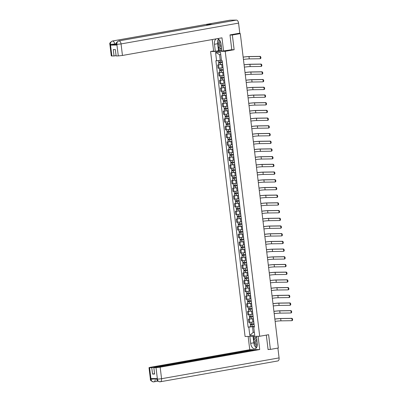 <?xml version="1.0" encoding="UTF-8"?>
<svg xmlns="http://www.w3.org/2000/svg" width="402" height="402" viewBox="0 0 402 402"><rect width="100%" height="100%" fill="white"/><g stroke="black" fill="none" stroke-linecap="round" stroke-linejoin="round"><path stroke-width="0.6" d="M213.608 50.979L210.593 51.516L245.079 336.474L259.702 336.268L225.22 51.305L234.135 49.727L232.356 35.009L240.311 33.602L278.355 347.996L270.4 349.403L268.616 334.69L259.702 336.268M268.059 349.438L270.4 349.403M240.311 33.602L237.718 33.637L239.079 33.286M232.356 35.009L230.014 35.044M222.638 64.451L217.663 64.963L218.06 68.224L222.969 67.722M218.819 64.762L217.663 64.963M222.623 64.838L223.08 68.129M223.567 72.154L218.598 72.672L218.989 75.928L223.904 75.425M219.748 72.466L218.598 72.672M223.552 72.546L224.014 75.837M224.502 79.857L219.527 80.375L219.924 83.636L224.834 83.129M220.683 80.169L219.527 80.375M224.487 80.249L224.944 83.541M225.432 87.561L220.462 88.078L220.854 91.339L225.768 90.832M221.613 87.872L220.462 88.078M225.416 87.953L225.879 91.244M226.366 95.269L221.391 95.782L221.788 99.043L226.698 98.535M222.547 95.581L221.391 95.782M226.351 95.656L226.808 98.947M227.296 102.972L222.326 103.485L222.718 106.746L227.632 106.244M223.482 103.284L222.326 103.485M227.281 103.359L227.743 106.651M228.23 110.676L223.256 111.193L223.653 114.449L228.562 113.947M224.411 110.987L223.256 111.193M228.215 111.063L228.673 114.359M229.16 118.379L224.19 118.897L224.582 122.153L229.497 121.65M225.346 118.69L224.19 118.897M229.145 118.771L229.607 122.062M230.095 126.082L225.12 126.6L225.517 129.861L230.426 129.354M226.276 126.394L225.12 126.6M230.08 126.474L230.537 129.766M231.024 133.786L226.055 134.303L226.447 137.564L231.361 137.057M227.21 134.097L226.055 134.303M231.009 134.178L231.472 137.469M231.959 141.494L226.984 142.006L227.381 145.268L232.291 144.76M228.14 141.805L226.984 142.006M231.944 141.881L232.406 145.172M232.889 149.197L227.919 149.715L228.311 152.971L233.225 152.469M229.075 149.509L227.919 149.715M232.879 149.584L233.336 152.881M233.823 156.901L228.849 157.418L229.246 160.674L234.155 160.172M230.004 157.212L228.849 157.418M233.808 157.293L234.271 160.584M234.753 164.604L229.783 165.121L230.18 168.383L235.09 167.875M230.939 164.915L229.783 165.121M234.743 164.996L235.2 168.287M235.688 172.307L230.718 172.825L231.11 176.086L236.019 175.579M231.869 172.619L230.718 172.825M235.672 172.699L236.135 175.991M236.622 180.016L231.647 180.528L232.044 183.789L236.954 183.282M232.803 180.327L231.647 180.528M236.607 180.403L237.064 183.694M237.552 187.719L232.582 188.231L232.974 191.493L237.889 190.99M233.733 188.03L232.582 188.231M237.537 188.106L237.999 191.397M238.486 195.422L233.512 195.94L233.909 199.196L238.818 198.694M234.667 195.734L233.512 195.94M238.471 195.814L238.929 199.106M239.416 203.126L234.446 203.643L234.838 206.904L239.753 206.397M235.602 203.437L234.446 203.643M239.401 203.518L239.863 206.809M240.351 210.829L235.376 211.346L235.773 214.608L240.682 214.1M236.532 211.14L235.376 211.346M240.336 211.221L240.793 214.512M241.28 218.537L236.311 219.05L236.703 222.311L241.617 221.803M237.466 218.849L236.311 219.05M241.265 218.924L241.728 222.216M242.215 226.241L237.24 226.753L237.637 230.014L242.547 229.512M238.396 226.552L237.24 226.753M242.2 226.627L242.657 229.919M243.145 233.944L238.175 234.461L238.567 237.718L243.481 237.215M239.331 234.255L238.175 234.461M243.13 234.331L243.592 237.627M244.079 241.647L239.105 242.165L239.502 245.421L244.411 244.918M240.26 241.959L239.105 242.165M244.064 242.039L244.527 245.331M245.009 249.351L240.039 249.868L240.431 253.129L245.346 252.622M241.195 249.662L240.039 249.868M244.994 249.742L245.456 253.034M245.944 257.054L240.969 257.571L241.366 260.833L246.275 260.325M242.125 257.365L240.969 257.571M245.929 257.446L246.391 260.737M246.873 264.762L241.903 265.275L242.295 268.536L247.21 268.028M243.059 265.074L241.903 265.275M246.863 265.149L247.32 268.441M247.808 272.466L242.838 272.983L243.23 276.239L248.14 275.737M243.989 272.777L242.838 272.983M247.793 272.852L248.255 276.149M248.743 280.169L243.768 280.686L244.165 283.943L249.074 283.44M244.924 280.48L243.768 280.686M248.727 280.561L249.185 283.852M249.672 287.872L244.702 288.39L245.094 291.651L250.009 291.143M245.853 288.184L244.702 288.39M249.657 288.264L250.119 291.556M250.607 295.576L245.632 296.093L246.029 299.354L250.938 298.847M246.788 295.887L245.632 296.093M250.592 295.967L251.049 299.259M251.536 303.284L246.567 303.796L246.959 307.058L251.873 306.55M247.717 303.595L246.567 303.796M251.521 303.671L251.984 306.962M252.471 310.987L247.496 311.5L247.893 314.761L252.803 314.258M248.652 311.299L247.496 311.5M252.456 311.374L252.913 314.666M253.401 318.691L248.431 319.208L248.823 322.464L253.737 321.962M249.587 319.002L248.431 319.208M253.386 319.082L253.848 322.374M220.758 54.637L219.557 54.652L220.241 60.335L221.422 60.124M220.241 60.335L216.572 60.732L215.567 52.436L220.482 52.366L221.487 60.662L222.175 60.652L254.411 327.042L253.722 327.052L254.727 335.348L249.813 335.419L248.808 327.122L252.481 326.726L253.165 332.404L254.371 332.384M216.572 60.732L215.884 60.742L248.124 327.133L248.808 327.122M210.593 51.516L225.22 51.305M231.487 49.768L234.135 49.727M254.345 332.193L253.165 332.404L249.813 335.419M254.335 326.394L252.481 326.726M253.722 327.052L254.371 326.685M250.516 326.705L248.124 327.133M215.567 52.436L219.557 54.652M243.15 57.094A6.638 0.508 173.1 0 1 249.496 56.536L260.089 56.386A1.146 0.668 80 0 1 260.888 57.456A1.146 0.668 80 0 1 260.426 58.652A1.146 0.668 80 0 1 260.36 58.657L259.968 58.727M243.431 59.416A5.985 0.457 -6.9 0 1 249.255 58.898L259.843 58.747A1.146 0.668 -100 0 0 259.903 58.742A1.146 0.668 -100 0 0 260.37 57.551A1.146 0.668 -100 0 0 259.566 56.476L248.979 56.627A5.985 0.457 -6.9 0 0 243.16 57.144M222.306 61.742L218.507 62.174L218.306 60.541M222.401 62.526L219.251 62.933L219.407 62.154M222.406 62.581L218.608 63.013L219.115 62.873L219.03 62.184M222.623 64.36L218.824 64.787L218.608 63.013M219.502 62.943L219.115 62.873M212.12 24.401A3.07 1.784 80 0 1 212.271 24.361A3.07 1.784 80 0 1 212.422 24.346L236.406 20.1A3.07 1.784 80 0 1 238.572 23.11L239.788 33.16L229.994 34.899L231.788 49.712L221.914 51.19L221.065 44.175A5.613 3.261 -100 0 0 217.241 38.667M216.361 38.823A5.613 3.261 -100 0 0 214.482 44.27L215.331 51.28L213.648 51.305L212.226 39.557M223.592 51.165L221.979 37.828L122.449 55.461L118.294 55.908L116.113 55.938L115.344 49.567L113.269 49.597L114.037 55.968L111.284 55.933L109.887 44.401L110.465 44.466L111.856 55.999M219.844 47.918L220.155 50.501L215.331 51.28M220.155 50.501L221.824 50.481M229.728 20.251A3.07 1.784 80 0 1 229.889 20.206A3.07 1.784 80 0 1 230.06 20.19L206.075 24.437A3.07 1.784 80 0 1 207.382 25.231M236.406 20.1L230.06 20.19M212.271 24.361L118.731 40.929A3.07 1.784 80 0 1 118.886 40.914L212.422 24.346L206.075 24.437L112.535 41.004C111.093 41.436 110.414 42.567 110.495 44.396L110.465 44.466M116.263 44.421L110.615 45.135L116.907 45.044L116.334 44.979L116.253 44.31L116.826 44.376L116.907 45.044M114.037 55.968L116.072 55.607M218.497 39.13A5.613 3.261 -100 0 0 217.783 40.758M217.588 42.059A5.613 3.261 -100 0 0 217.638 43.707L214.482 44.27M218.487 50.722L217.638 43.707M218.477 46.743L218.954 50.717M238.572 23.11L121.052 43.929A3.07 1.784 80 0 0 118.886 40.914C117.444 41.351 116.766 42.481 116.856 44.3L116.826 44.376M254.18 344.439A5.613 3.261 -100 0 1 253.833 342.79L250.672 343.353A5.613 3.261 -100 0 0 254.943 348.83A5.613 3.261 -100 0 0 257.255 343.258L256.416 336.313M250.672 343.353L249.833 336.409M248.15 336.429L249.758 349.695L253.692 349.639L151.76 367.694L149.579 367.724L151.016 379.327L150.971 378.589L157.257 378.503L157.413 379.166L156.016 367.634L160.172 367.187L161.564 378.719L279.088 357.901L277.898 348.077M253.732 349.971L253.692 349.639M154.569 373.704L152.529 374.066L154.609 374.036L153.835 367.664L255.767 349.609L259.702 349.554L160.172 367.187M258.099 336.288L259.702 349.554M249.758 349.695L150.222 367.327L149.006 367.659L149.579 367.724M279.088 357.901A3.07 1.784 80 0 1 277.822 360.951L160.303 381.764A3.07 1.784 80 0 1 160.132 381.779L159.79 381.81C157.468 381.016 156.463 380.111 156.765 379.101L157.338 379.166M153.835 367.664L156.016 367.634M152.529 374.066L151.76 367.694M268.988 349.423L268.079 349.584L266.325 335.092M254.793 345.936A5.613 3.261 -100 0 0 256.396 347.841M253.833 342.79L253.054 336.358M253.521 336.353L253.948 339.871M254.742 336.338L255.029 338.665M155.167 378.528L155.202 378.81L151.052 379.257M156.7 378.543L155.202 378.81A3.07 1.784 80 0 1 153.941 381.855A3.07 1.784 80 0 1 153.785 381.87L153.469 381.9C151.082 381.071 150.057 380.171 150.403 379.192L150.976 379.257M153.785 381.87C152.313 381.95 151.393 381.106 151.016 379.337M160.132 381.779C158.664 381.865 157.745 381.016 157.378 379.242M219.834 40.572A3.241 1.884 -100 0 0 218.668 44.024A3.241 1.884 -100 0 0 220.919 46.944A3.241 1.884 -100 0 0 221.386 46.833M220.356 41.562A2.221 1.291 -100 0 0 219.758 43.999A2.221 1.291 -100 0 0 221.266 45.848M221.597 48.592L221.175 49.064L218.12 46.436L217.472 41.104L218.929 39.471M221.643 48.984L221.175 49.064M256.828 339.705A3.241 1.884 -100 0 0 256.335 339.605A3.241 1.884 -100 0 0 254.823 342.846A3.241 1.884 -100 0 0 257.114 346.027A3.241 1.884 -100 0 0 257.154 346.027M256.928 340.534A2.221 1.291 -100 0 0 256.808 340.544A2.221 1.291 -100 0 0 255.893 342.725A2.221 1.291 -100 0 0 257.305 344.916M256.612 347.499L254.31 345.519L253.667 340.187L256.079 337.484L256.612 337.946M256.546 337.404L256.079 337.484M244.084 64.802A6.638 0.508 173.1 0 1 250.431 64.24L261.019 64.089A1.146 0.668 80 0 1 261.823 65.164A1.146 0.668 80 0 1 261.355 66.355A1.146 0.668 80 0 1 261.295 66.36L260.898 66.43M244.366 67.124A5.985 0.457 -6.9 0 1 250.185 66.601L260.772 66.456A1.146 0.668 -100 0 0 260.838 66.446A1.146 0.668 -100 0 0 261.305 65.255A1.146 0.668 -100 0 0 260.501 64.179L249.908 64.33A5.985 0.457 -6.9 0 0 244.089 64.848M223.241 69.445L219.437 69.878L219.236 68.204M223.336 70.234L220.18 70.636L220.341 69.858M223.341 70.285L219.537 70.717L220.045 70.576L219.964 69.893M223.557 72.064L219.753 72.496L219.537 70.717M220.437 70.646L220.045 70.576M245.014 72.506A6.638 0.508 173.1 0 1 251.361 71.943L261.953 71.792A1.146 0.668 80 0 1 262.757 72.868A1.146 0.668 80 0 1 262.29 74.058A1.146 0.668 80 0 1 262.225 74.063L261.833 74.134M245.295 74.827A5.985 0.457 -6.9 0 1 251.119 74.31L261.707 74.159A1.146 0.668 -100 0 0 261.772 74.154A1.146 0.668 -100 0 0 262.235 72.958A1.146 0.668 -100 0 0 261.431 71.888L250.843 72.038A5.985 0.457 -6.9 0 0 245.024 72.556M224.17 77.149L220.371 77.581L220.165 75.908M224.266 77.938L221.115 78.345L221.271 77.566M224.276 77.988L220.472 78.42L220.979 78.279L220.894 77.596M224.487 79.767L220.688 80.199L220.472 78.42M221.366 78.35L220.979 78.279M245.949 80.209A6.638 0.508 173.1 0 1 252.295 79.646L262.883 79.501A1.146 0.668 80 0 1 263.687 80.571A1.146 0.668 80 0 1 263.22 81.762A1.146 0.668 80 0 1 263.159 81.772L262.762 81.842M246.23 82.531A5.985 0.457 -6.9 0 1 252.049 82.013L262.642 81.862A1.146 0.668 -100 0 0 262.702 81.857A1.146 0.668 -100 0 0 263.169 80.661A1.146 0.668 -100 0 0 262.365 79.591L251.773 79.742A5.985 0.457 -6.9 0 0 245.954 80.259M225.105 84.852L221.301 85.284L221.1 83.611M225.2 85.641L222.045 86.048L222.205 85.269M225.205 85.691L221.401 86.123L221.909 85.983L221.829 85.299M225.421 87.47L221.618 87.902L221.401 86.123M222.301 86.053L221.909 85.983M246.878 87.912A6.638 0.508 173.1 0 1 253.225 87.355L263.818 87.204A1.146 0.668 80 0 1 264.622 88.274A1.146 0.668 80 0 1 264.154 89.47A1.146 0.668 80 0 1 264.094 89.475L263.697 89.545M247.16 90.234A5.985 0.457 -6.9 0 1 252.984 89.716L263.571 89.566A1.146 0.668 -100 0 0 263.637 89.561A1.146 0.668 -100 0 0 264.099 88.37A1.146 0.668 -100 0 0 263.295 87.294L252.707 87.445A5.985 0.457 -6.9 0 0 246.888 87.963M226.035 92.555L222.236 92.988L222.03 91.314M226.13 93.344L222.979 93.751L223.135 92.973M226.14 93.4L222.336 93.827L222.844 93.691L222.758 93.003M226.351 95.173L222.552 95.606L222.336 93.827M223.231 93.756L222.844 93.691M247.813 95.616A6.638 0.508 173.1 0 1 254.159 95.058L264.747 94.907A1.146 0.668 80 0 1 265.551 95.977A1.146 0.668 80 0 1 265.089 97.173A1.146 0.668 80 0 1 265.024 97.178L264.627 97.249M248.094 97.937A5.985 0.457 -6.9 0 1 253.913 97.42L264.506 97.269A1.146 0.668 -100 0 0 264.566 97.264A1.146 0.668 -100 0 0 265.034 96.073A1.146 0.668 -100 0 0 264.23 94.998L253.642 95.148A5.985 0.457 -6.9 0 0 247.818 95.666M226.969 100.264L223.165 100.696L222.964 99.023M227.065 101.048L223.914 101.455L224.07 100.676M227.07 101.103L223.266 101.535L223.773 101.394L223.693 100.706M227.286 102.882L223.482 103.309L223.266 101.535M224.165 101.46L223.773 101.394M248.748 103.319A6.638 0.508 173.1 0 1 255.094 102.761L265.682 102.61A1.146 0.668 80 0 1 266.486 103.686A1.146 0.668 80 0 1 266.018 104.877A1.146 0.668 80 0 1 265.958 104.882L265.561 104.952M249.024 105.646A5.985 0.457 -6.9 0 1 254.848 105.123L265.436 104.977A1.146 0.668 -100 0 0 265.501 104.967A1.146 0.668 -100 0 0 265.963 103.776A1.146 0.668 -100 0 0 265.159 102.701L254.572 102.852A5.985 0.457 -6.9 0 0 248.753 103.369M227.899 107.967L224.1 108.399L223.894 106.726M227.994 108.751L224.844 109.158L224.999 108.379M228.004 108.806L224.2 109.238L224.708 109.098L224.623 108.414M228.22 110.585L224.416 111.017L224.2 109.238M225.095 109.168L224.708 109.098M249.677 111.027A6.638 0.508 173.1 0 1 256.024 110.465L266.611 110.314A1.146 0.668 80 0 1 267.415 111.389A1.146 0.668 80 0 1 266.953 112.58A1.146 0.668 80 0 1 266.888 112.585L266.491 112.655M249.959 113.349A5.985 0.457 -6.9 0 1 255.778 112.831L266.37 112.681A1.146 0.668 -100 0 0 266.431 112.676A1.146 0.668 -100 0 0 266.898 111.48A1.146 0.668 -100 0 0 266.094 110.409L255.506 110.555A5.985 0.457 -6.9 0 0 249.682 111.078M228.833 115.67L225.03 116.103L224.829 114.429M228.929 116.459L225.778 116.861L225.934 116.088M228.934 116.51L225.13 116.942L225.638 116.801L225.557 116.118M229.15 118.288L225.346 118.721L225.13 116.942M226.03 116.871L225.638 116.801M250.612 118.731A6.638 0.508 173.1 0 1 256.958 118.168L267.546 118.017A1.146 0.668 80 0 1 268.35 119.092A1.146 0.668 80 0 1 267.883 120.283A1.146 0.668 80 0 1 267.822 120.293L267.425 120.364M250.893 121.052A5.985 0.457 -6.9 0 1 256.712 120.535L267.3 120.384A1.146 0.668 -100 0 0 267.365 120.379A1.146 0.668 -100 0 0 267.827 119.183A1.146 0.668 -100 0 0 267.028 118.113L256.436 118.263A5.985 0.457 -6.9 0 0 250.617 118.781M229.768 123.374L225.964 123.806L225.758 122.133M229.864 124.163L226.708 124.57L226.864 123.791M229.869 124.213L226.065 124.645L226.572 124.504L226.487 123.821M230.085 125.992L226.281 126.424L226.065 124.645M226.959 124.575L226.572 124.504M251.541 126.434A6.638 0.508 173.1 0 1 257.888 125.876L268.476 125.725A1.146 0.668 80 0 1 269.28 126.796A1.146 0.668 80 0 1 268.817 127.992A1.146 0.668 80 0 1 268.752 127.997L268.355 128.067M251.823 128.756A5.985 0.457 -6.9 0 1 257.642 128.238L268.234 128.087A1.146 0.668 -100 0 0 268.295 128.082A1.146 0.668 -100 0 0 268.762 126.886A1.146 0.668 -100 0 0 267.958 125.816L257.37 125.967A5.985 0.457 -6.9 0 0 251.546 126.484M230.698 131.077L226.894 131.509L226.693 129.836M230.793 131.866L227.643 132.273L227.798 131.494M230.798 131.916L226.999 132.348L227.502 132.213L227.421 131.524M231.014 133.695L227.21 134.127L226.999 132.348M227.894 132.278L227.502 132.213M252.476 134.137A6.638 0.508 173.1 0 1 258.823 133.58L269.41 133.429A1.146 0.668 80 0 1 270.214 134.499A1.146 0.668 80 0 1 269.747 135.695A1.146 0.668 80 0 1 269.687 135.7L269.29 135.77M252.757 136.459A5.985 0.457 -6.9 0 1 258.576 135.941L269.164 135.791A1.146 0.668 -100 0 0 269.229 135.786A1.146 0.668 -100 0 0 269.692 134.595A1.146 0.668 -100 0 0 268.893 133.519L258.3 133.67A5.985 0.457 -6.9 0 0 252.481 134.188M231.632 138.785L227.828 139.213L227.627 137.539M231.728 139.569L228.572 139.976L228.733 139.198M231.733 139.625L227.929 140.057L228.436 139.916L228.351 139.228M231.949 141.398L228.145 141.831L227.929 140.057M228.823 139.981L228.436 139.916M253.406 141.841A6.638 0.508 173.1 0 1 259.752 141.283L270.345 141.132A1.146 0.668 80 0 1 271.144 142.207A1.146 0.668 80 0 1 270.682 143.398A1.146 0.668 80 0 1 270.616 143.403L270.219 143.474M253.687 144.162A5.985 0.457 -6.9 0 1 259.506 143.645L270.099 143.494A1.146 0.668 -100 0 0 270.159 143.489A1.146 0.668 -100 0 0 270.626 142.298A1.146 0.668 -100 0 0 269.822 141.223L259.235 141.373A5.985 0.457 -6.9 0 0 253.411 141.891M232.562 146.489L228.758 146.921L228.557 145.248M232.657 147.273L229.507 147.68L229.663 146.901M232.663 147.328L228.864 147.76L229.371 147.619L229.286 146.936M232.879 149.107L229.075 149.539L228.864 147.76M229.758 147.69L229.371 147.619M254.34 149.549A6.638 0.508 173.1 0 1 260.687 148.986L271.275 148.835A1.146 0.668 80 0 1 272.079 149.911A1.146 0.668 80 0 1 271.611 151.102A1.146 0.668 80 0 1 271.551 151.107L271.154 151.177M254.622 151.871A5.985 0.457 -6.9 0 1 260.441 151.353L271.028 151.202A1.146 0.668 -100 0 0 271.094 151.192A1.146 0.668 -100 0 0 271.556 150.001A1.146 0.668 -100 0 0 270.757 148.931L260.164 149.077A5.985 0.457 -6.9 0 0 254.345 149.599M233.497 154.192L229.693 154.624L229.492 152.951M233.592 154.981L230.436 155.383L230.597 154.604M233.597 155.031L229.793 155.463L230.301 155.323L230.22 154.639M233.813 156.81L230.009 157.242L229.793 155.463M230.693 155.393L230.301 155.323M255.27 157.252A6.638 0.508 173.1 0 1 261.617 156.69L272.209 156.539A1.146 0.668 80 0 1 273.008 157.614A1.146 0.668 80 0 1 272.546 158.805A1.146 0.668 80 0 1 272.481 158.81L272.089 158.88M255.551 159.574A5.985 0.457 -6.9 0 1 261.375 159.056L271.963 158.906A1.146 0.668 -100 0 0 272.023 158.901A1.146 0.668 -100 0 0 272.491 157.705A1.146 0.668 -100 0 0 271.687 156.634L261.099 156.785A5.985 0.457 -6.9 0 0 255.275 157.303M234.426 161.895L230.622 162.328L230.421 160.654M234.522 162.684L231.371 163.091L231.527 162.313M234.527 162.735L230.728 163.167L231.235 163.026L231.15 162.343M234.743 164.513L230.944 164.946L230.728 163.167M231.622 163.096L231.235 163.026M256.205 164.956A6.638 0.508 173.1 0 1 262.551 164.393L273.139 164.247A1.146 0.668 80 0 1 273.943 165.317A1.146 0.668 80 0 1 273.476 166.513A1.146 0.668 80 0 1 273.415 166.518L273.018 166.589M256.486 167.277A5.985 0.457 -6.9 0 1 262.305 166.76L272.893 166.609A1.146 0.668 -100 0 0 272.958 166.604A1.146 0.668 -100 0 0 273.425 165.408A1.146 0.668 -100 0 0 272.621 164.338L262.029 164.488A5.985 0.457 -6.9 0 0 256.21 165.006M235.361 169.599L231.557 170.031L231.356 168.358M235.456 170.388L232.301 170.795L232.462 170.016M235.461 170.438L231.658 170.87L232.165 170.734L232.085 170.046M235.678 172.217L231.874 172.649L231.658 170.87M232.557 170.8L232.165 170.734M257.134 172.659A6.638 0.508 173.1 0 1 263.481 172.101L274.074 171.95A1.146 0.668 80 0 1 274.878 173.021A1.146 0.668 80 0 1 274.41 174.217A1.146 0.668 80 0 1 274.345 174.222L273.953 174.292M257.416 174.981A5.985 0.457 -6.9 0 1 263.24 174.463L273.827 174.312A1.146 0.668 -100 0 0 273.888 174.307A1.146 0.668 -100 0 0 274.355 173.116A1.146 0.668 -100 0 0 273.551 172.041L262.963 172.192A5.985 0.457 -6.9 0 0 257.144 172.709M236.291 177.307L232.492 177.734L232.286 176.061M236.386 178.091L233.235 178.498L233.391 177.719M236.396 178.146L232.592 178.573L233.1 178.438L233.014 177.749M236.607 179.92L232.808 180.352L232.592 178.573M233.487 178.503L233.1 178.438M258.069 180.362A6.638 0.508 173.1 0 1 264.416 179.805L275.003 179.654A1.146 0.668 80 0 1 275.807 180.724A1.146 0.668 80 0 1 275.34 181.92A1.146 0.668 80 0 1 275.28 181.925L274.883 181.995M258.35 182.684A5.985 0.457 -6.9 0 1 264.169 182.166L274.762 182.016A1.146 0.668 -100 0 0 274.822 182.011A1.146 0.668 -100 0 0 275.29 180.82A1.146 0.668 -100 0 0 274.486 179.744L263.893 179.895A5.985 0.457 -6.9 0 0 258.074 180.413M237.225 185.01L233.421 185.443L233.22 183.769M237.321 185.794L234.165 186.201L234.326 185.422M237.326 185.85L233.522 186.282L234.029 186.141L233.949 185.453M237.542 187.628L233.738 188.056L233.522 186.282M234.421 186.211L234.029 186.141M258.999 188.071A6.638 0.508 173.1 0 1 265.345 187.508L275.938 187.357A1.146 0.668 80 0 1 276.742 188.432A1.146 0.668 80 0 1 276.274 189.623A1.146 0.668 80 0 1 276.209 189.628L275.817 189.699M259.28 190.392A5.985 0.457 -6.9 0 1 265.104 189.87L275.692 189.724A1.146 0.668 -100 0 0 275.757 189.714A1.146 0.668 -100 0 0 276.219 188.523A1.146 0.668 -100 0 0 275.415 187.448L264.828 187.598A5.985 0.457 -6.9 0 0 259.009 188.116M238.155 192.714L234.356 193.146L234.15 191.473M238.25 193.503L235.1 193.905L235.255 193.126M238.26 193.553L234.456 193.985L234.964 193.844L234.879 193.161M238.471 195.332L234.673 195.764L234.456 193.985M235.351 193.915L234.964 193.844M259.933 195.774A6.638 0.508 173.1 0 1 266.28 195.211L276.867 195.06A1.146 0.668 80 0 1 277.671 196.136A1.146 0.668 80 0 1 277.204 197.327A1.146 0.668 80 0 1 277.144 197.332L276.747 197.402M260.215 198.096A5.985 0.457 -6.9 0 1 266.034 197.578L276.626 197.427A1.146 0.668 -100 0 0 276.687 197.422A1.146 0.668 -100 0 0 277.154 196.226A1.146 0.668 -100 0 0 276.35 195.156L265.762 195.307A5.985 0.457 -6.9 0 0 259.938 195.824M239.089 200.417L235.286 200.849L235.085 199.176M239.185 201.206L236.034 201.613L236.19 200.834M239.19 201.256L235.386 201.688L235.894 201.548L235.813 200.864M239.406 203.035L235.602 203.467L235.386 201.688M236.286 201.618L235.894 201.548M260.863 203.477A6.638 0.508 173.1 0 1 267.209 202.915L277.802 202.769A1.146 0.668 80 0 1 278.606 203.839A1.146 0.668 80 0 1 278.139 205.03A1.146 0.668 80 0 1 278.078 205.04L277.681 205.11M261.144 205.799A5.985 0.457 -6.9 0 1 266.968 205.281L277.556 205.131A1.146 0.668 -100 0 0 277.621 205.126A1.146 0.668 -100 0 0 278.083 203.93A1.146 0.668 -100 0 0 277.279 202.859L266.692 203.01A5.985 0.457 -6.9 0 0 260.873 203.528M240.019 208.12L236.22 208.553L236.014 206.879M240.115 208.909L236.964 209.316L237.12 208.537M240.125 208.96L236.321 209.392L236.828 209.251L236.743 208.568M240.336 210.738L236.537 211.171L236.321 209.392M237.215 209.321L236.828 209.251M261.797 211.181A6.638 0.508 173.1 0 1 268.144 210.623L278.732 210.472A1.146 0.668 80 0 1 279.536 211.542A1.146 0.668 80 0 1 279.073 212.738A1.146 0.668 80 0 1 279.008 212.743L278.611 212.814M262.079 213.502A5.985 0.457 -6.9 0 1 267.898 212.985L278.491 212.834A1.146 0.668 -100 0 0 278.551 212.829A1.146 0.668 -100 0 0 279.018 211.638A1.146 0.668 -100 0 0 278.214 210.563L267.626 210.713A5.985 0.457 -6.9 0 0 261.802 211.231M240.954 215.824L237.15 216.256L236.949 214.583M241.049 216.613L237.899 217.02L238.054 216.241M241.054 216.668L237.25 217.095L237.758 216.959L237.677 216.271M241.27 218.442L237.466 218.874L237.25 217.095M238.15 217.025L237.758 216.959M262.732 218.884A6.638 0.508 173.1 0 1 269.079 218.326L279.666 218.175A1.146 0.668 80 0 1 280.47 219.246A1.146 0.668 80 0 1 280.003 220.442A1.146 0.668 80 0 1 279.943 220.447L279.546 220.517M263.008 221.206A5.985 0.457 -6.9 0 1 268.832 220.688L279.42 220.537A1.146 0.668 -100 0 0 279.485 220.532A1.146 0.668 -100 0 0 279.948 219.341A1.146 0.668 -100 0 0 279.149 218.266L268.556 218.417A5.985 0.457 -6.9 0 0 262.737 218.934M241.888 223.532L238.084 223.964L237.878 222.291M241.979 224.316L238.828 224.723L238.984 223.944M241.989 224.371L238.185 224.803L238.693 224.663L238.607 223.974M242.205 226.15L238.401 226.577L238.185 224.803M239.079 224.728L238.693 224.663M263.662 226.587A6.638 0.508 173.1 0 1 270.008 226.03L280.596 225.879A1.146 0.668 80 0 1 281.4 226.954A1.146 0.668 80 0 1 280.938 228.145A1.146 0.668 80 0 1 280.872 228.15L280.475 228.22M263.943 228.914A5.985 0.457 -6.9 0 1 269.762 228.391L280.355 228.246A1.146 0.668 -100 0 0 280.415 228.235A1.146 0.668 -100 0 0 280.882 227.045A1.146 0.668 -100 0 0 280.078 225.969L269.491 226.12A5.985 0.457 -6.9 0 0 263.667 226.638M242.818 231.235L239.014 231.668L238.813 229.994M242.914 232.019L239.763 232.426L239.919 231.647M242.919 232.075L239.12 232.507L239.622 232.366L239.542 231.683M243.135 233.853L239.331 234.286L239.12 232.507M240.014 232.436L239.622 232.366M264.596 234.296A6.638 0.508 173.1 0 1 270.943 233.733L281.531 233.582A1.146 0.668 80 0 1 282.335 234.657A1.146 0.668 80 0 1 281.867 235.848A1.146 0.668 80 0 1 281.807 235.853L281.41 235.924M264.878 236.617A5.985 0.457 -6.9 0 1 270.697 236.1L281.284 235.949A1.146 0.668 -100 0 0 281.35 235.944A1.146 0.668 -100 0 0 281.812 234.748A1.146 0.668 -100 0 0 281.013 233.678L270.42 233.823A5.985 0.457 -6.9 0 0 264.601 234.346M243.753 238.939L239.949 239.371L239.748 237.698M243.848 239.728L240.692 240.13L240.848 239.356M243.853 239.778L240.049 240.21L240.557 240.069L240.471 239.386M244.069 241.557L240.265 241.989L240.049 240.21M240.944 240.14L240.557 240.069M265.526 241.999A6.638 0.508 173.1 0 1 271.873 241.436L282.465 241.285A1.146 0.668 80 0 1 283.264 242.361A1.146 0.668 80 0 1 282.802 243.552A1.146 0.668 80 0 1 282.737 243.562L282.34 243.632M265.807 244.321A5.985 0.457 -6.9 0 1 271.626 243.803L282.219 243.652A1.146 0.668 -100 0 0 282.279 243.647A1.146 0.668 -100 0 0 282.747 242.451A1.146 0.668 -100 0 0 281.943 241.381L271.355 241.532A5.985 0.457 -6.9 0 0 265.531 242.049M244.682 246.642L240.878 247.074L240.677 245.401M244.778 247.431L241.627 247.838L241.783 247.059M244.783 247.481L240.984 247.913L241.486 247.773L241.406 247.089M244.999 249.26L241.195 249.692L240.984 247.913M241.878 247.843L241.486 247.773M266.461 249.702A6.638 0.508 173.1 0 1 272.807 249.145L283.395 248.994A1.146 0.668 80 0 1 284.199 250.064A1.146 0.668 80 0 1 283.732 251.26A1.146 0.668 80 0 1 283.671 251.265L283.274 251.335M266.742 252.024A5.985 0.457 -6.9 0 1 272.561 251.506L283.149 251.356A1.146 0.668 -100 0 0 283.214 251.35A1.146 0.668 -100 0 0 283.676 250.155A1.146 0.668 -100 0 0 282.877 249.084L272.285 249.235A5.985 0.457 -6.9 0 0 266.466 249.753M245.617 254.345L241.813 254.778L241.612 253.104M245.712 255.134L242.557 255.541L242.718 254.762M245.717 255.185L241.914 255.617L242.421 255.481L242.341 254.793M245.934 256.963L242.13 257.396L241.914 255.617M242.808 255.546L242.421 255.481M267.39 257.406A6.638 0.508 173.1 0 1 273.737 256.848L284.33 256.697A1.146 0.668 80 0 1 285.129 257.767A1.146 0.668 80 0 1 284.666 258.963A1.146 0.668 80 0 1 284.601 258.968L284.204 259.039M267.672 259.727A5.985 0.457 -6.9 0 1 273.496 259.21L284.083 259.059A1.146 0.668 -100 0 0 284.144 259.054A1.146 0.668 -100 0 0 284.611 257.863A1.146 0.668 -100 0 0 283.807 256.788L273.219 256.938A5.985 0.457 -6.9 0 0 267.395 257.456M246.547 262.054L242.743 262.481L242.542 260.808M246.642 262.838L243.491 263.245L243.647 262.466M246.647 262.893L242.848 263.325L243.356 263.184L243.27 262.496M246.863 264.667L243.059 265.099L242.848 263.325M243.743 263.25L243.356 263.184M268.325 265.109A6.638 0.508 173.1 0 1 274.672 264.551L285.259 264.4A1.146 0.668 80 0 1 286.063 265.476A1.146 0.668 80 0 1 285.596 266.667A1.146 0.668 80 0 1 285.536 266.672L285.139 266.742M268.606 267.43A5.985 0.457 -6.9 0 1 274.425 266.913L285.013 266.762A1.146 0.668 -100 0 0 285.078 266.757A1.146 0.668 -100 0 0 285.546 265.566A1.146 0.668 -100 0 0 284.742 264.491L274.149 264.642A5.985 0.457 -6.9 0 0 268.33 265.159M247.481 269.757L243.677 270.189L243.476 268.516M247.577 270.541L244.421 270.948L244.582 270.169M247.582 270.596L243.778 271.028L244.285 270.888L244.205 270.204M247.798 272.375L243.994 272.807L243.778 271.028M244.677 270.958L244.285 270.888M269.255 272.817A6.638 0.508 173.1 0 1 275.601 272.254L286.194 272.104A1.146 0.668 80 0 1 286.993 273.179A1.146 0.668 80 0 1 286.531 274.37A1.146 0.668 80 0 1 286.465 274.375L286.073 274.445M269.536 275.139A5.985 0.457 -6.9 0 1 275.36 274.621L285.948 274.471A1.146 0.668 -100 0 0 286.008 274.46A1.146 0.668 -100 0 0 286.475 273.27A1.146 0.668 -100 0 0 285.671 272.199L275.084 272.345A5.985 0.457 -6.9 0 0 269.265 272.868M248.411 277.46L244.612 277.893L244.406 276.219M248.506 278.249L245.356 278.651L245.511 277.872M248.511 278.3L244.712 278.732L245.22 278.591L245.135 277.908M248.727 280.078L244.929 280.511L244.712 278.732M245.607 278.661L245.22 278.591M270.189 280.521A6.638 0.508 173.1 0 1 276.536 279.958L287.123 279.807A1.146 0.668 80 0 1 287.927 280.882A1.146 0.668 80 0 1 287.46 282.073A1.146 0.668 80 0 1 287.4 282.083L287.003 282.149M270.471 282.842A5.985 0.457 -6.9 0 1 276.29 282.325L286.882 282.174A1.146 0.668 -100 0 0 286.943 282.169A1.146 0.668 -100 0 0 287.41 280.973A1.146 0.668 -100 0 0 286.606 279.903L276.013 280.053A5.985 0.457 -6.9 0 0 270.194 280.571M249.346 285.164L245.542 285.596L245.341 283.923M249.441 285.953L246.285 286.36L246.446 285.581M249.446 286.003L245.642 286.435L246.15 286.294L246.069 285.611M249.662 287.782L245.858 288.214L245.642 286.435M246.542 286.365L246.15 286.294M271.119 288.224A6.638 0.508 173.1 0 1 277.465 287.661L288.058 287.515A1.146 0.668 80 0 1 288.862 288.586A1.146 0.668 80 0 1 288.395 289.782A1.146 0.668 80 0 1 288.329 289.787L287.938 289.857M271.4 290.546A5.985 0.457 -6.9 0 1 277.224 290.028L287.812 289.877A1.146 0.668 -100 0 0 287.877 289.872A1.146 0.668 -100 0 0 288.34 288.676A1.146 0.668 -100 0 0 287.536 287.606L276.948 287.757A5.985 0.457 -6.9 0 0 271.129 288.274M250.275 292.867L246.476 293.299L246.27 291.626M250.371 293.656L247.22 294.063L247.376 293.284M250.381 293.706L246.577 294.138L247.084 294.003L246.999 293.314M250.592 295.485L246.793 295.917L246.577 294.138M247.471 294.068L247.084 294.003M272.053 295.927A6.638 0.508 173.1 0 1 278.4 295.369L288.988 295.219A1.146 0.668 80 0 1 289.792 296.289A1.146 0.668 80 0 1 289.324 297.485A1.146 0.668 80 0 1 289.264 297.49L288.867 297.56M272.335 298.249A5.985 0.457 -6.9 0 1 278.154 297.731L288.747 297.58A1.146 0.668 -100 0 0 288.807 297.575A1.146 0.668 -100 0 0 289.274 296.385A1.146 0.668 -100 0 0 288.47 295.309L277.877 295.46A5.985 0.457 -6.9 0 0 272.059 295.978M251.21 300.575L247.406 301.003L247.205 299.329M251.305 301.359L248.15 301.766L248.31 300.987M251.31 301.415L247.506 301.842L248.014 301.706L247.933 301.018M251.526 303.188L247.722 303.621L247.506 301.842M248.406 301.771L248.014 301.706M272.983 303.631A6.638 0.508 173.1 0 1 279.33 303.073L289.922 302.922A1.146 0.668 80 0 1 290.726 303.992A1.146 0.668 80 0 1 290.259 305.188A1.146 0.668 80 0 1 290.199 305.193L289.802 305.264M273.265 305.952A5.985 0.457 -6.9 0 1 279.088 305.435L289.676 305.284A1.146 0.668 -100 0 0 289.741 305.279A1.146 0.668 -100 0 0 290.204 304.088A1.146 0.668 -100 0 0 289.4 303.013L278.812 303.163A5.985 0.457 -6.9 0 0 272.993 303.681M252.139 308.279L248.341 308.711L248.134 307.038M252.235 309.063L249.084 309.47L249.24 308.691M252.245 309.118L248.441 309.55L248.949 309.409L248.863 308.721M252.456 310.897L248.657 311.324L248.441 309.55M249.335 309.48L248.949 309.409M273.918 311.339A6.638 0.508 173.1 0 1 280.264 310.776L290.852 310.625A1.146 0.668 80 0 1 291.656 311.701A1.146 0.668 80 0 1 291.194 312.892A1.146 0.668 80 0 1 291.128 312.897L290.731 312.967M274.199 313.661A5.985 0.457 -6.9 0 1 280.018 313.138L290.611 312.992A1.146 0.668 -100 0 0 290.671 312.982A1.146 0.668 -100 0 0 291.138 311.791A1.146 0.668 -100 0 0 290.334 310.716L279.747 310.867A5.985 0.457 -6.9 0 0 273.923 311.384M253.074 315.982L249.27 316.414L249.069 314.741M253.17 316.771L250.019 317.173L250.175 316.394M253.175 316.821L249.371 317.253L249.878 317.113L249.798 316.429M253.391 318.6L249.587 319.032L249.371 317.253M250.27 317.183L249.878 317.113M274.852 319.042A6.638 0.508 173.1 0 1 281.199 318.479L291.787 318.329A1.146 0.668 80 0 1 292.591 319.404A1.146 0.668 80 0 1 292.123 320.595A1.146 0.668 80 0 1 292.063 320.6L291.666 320.67M275.129 321.364A5.985 0.457 -6.9 0 1 280.953 320.846L291.54 320.695A1.146 0.668 -100 0 0 291.606 320.69A1.146 0.668 -100 0 0 292.068 319.495A1.146 0.668 -100 0 0 291.264 318.424L280.676 318.575A5.985 0.457 -6.9 0 0 274.857 319.093M254.004 323.685L250.205 324.118L249.999 322.444M254.099 324.474L250.948 324.881L251.104 324.102M254.109 324.525L250.305 324.957L250.813 324.816L250.727 324.133M254.325 326.303L250.521 326.736L250.305 324.957M251.2 324.886L250.813 324.816M252.903 322.108L252.506 318.851M251.969 314.404L251.572 311.143M251.034 306.701L250.642 303.44M250.104 298.998L249.707 295.736M249.17 291.289L248.778 288.033M248.24 283.586L247.843 280.33M247.305 275.883L246.913 272.621M246.376 268.179L245.979 264.918M245.441 260.476L245.049 257.215M244.511 252.773L244.114 249.511M243.577 245.064L243.185 241.808M242.647 237.361L242.25 234.1M241.713 229.658L241.321 226.396M240.783 221.954L240.386 218.693M239.848 214.251L239.456 210.99M238.914 206.543L238.522 203.286M237.984 198.839L237.587 195.583M237.049 191.136L236.657 187.875M236.12 183.433L235.723 180.171M235.185 175.729L234.793 172.468M234.255 168.021L233.858 164.765M233.321 160.318L232.929 157.061M232.391 152.614L231.994 149.353M231.457 144.911L231.065 141.65M230.527 137.208L230.13 133.946M229.592 129.504L229.2 126.243M228.663 121.796L228.266 118.54M227.728 114.093L227.336 110.831M226.793 106.389L226.401 103.128M225.864 98.686L225.467 95.425M224.929 90.983L224.537 87.721M223.999 83.274L223.602 80.018M223.065 75.571L222.673 72.315M222.135 67.868L221.738 64.606M248.783 314.751L248.391 311.49M247.853 307.043L247.456 303.786M246.918 299.339L246.526 296.083M245.989 291.636L245.592 288.375M245.054 283.933L244.662 280.671M244.125 276.229L243.728 272.968M243.19 268.526L242.798 265.265M242.26 260.818L241.863 257.561M241.326 253.114L240.929 249.853M240.391 245.411L239.999 242.15M239.461 237.708L239.064 234.446M238.527 230.004L238.135 226.743M237.597 222.296L237.2 219.04M236.662 214.593L236.27 211.336M235.733 206.889L235.336 203.628M234.798 199.186L234.406 195.925M233.869 191.483L233.472 188.221M232.934 183.774L232.542 180.518M232.004 176.071L231.607 172.815M231.07 168.368L230.678 165.106M230.14 160.664L229.743 157.403M229.205 152.961L228.813 149.7M228.271 145.258L227.879 141.996M227.341 137.549L226.944 134.293M226.406 129.846L226.014 126.585M225.477 122.143L225.08 118.881M224.542 114.439L224.15 111.178M223.612 106.736L223.216 103.475M222.678 99.028L222.286 95.771M221.748 91.324L221.351 88.068M220.814 83.621L220.422 80.36M219.884 75.918L219.487 72.656M218.949 68.214L218.557 64.953M249.717 322.454L249.32 319.193M259.566 56.476L260.089 56.386M220.185 62.059L219.979 60.36M220.502 64.677L220.286 62.898M249.255 58.898L248.979 56.627M110.615 45.135L110.495 44.396M118.294 55.908L116.856 44.305M116.897 44.376L121.052 43.929L122.449 55.461M116.233 43.743L114.691 44.019L114.771 44.682M229.889 20.206L112.369 41.019A3.07 1.784 80 0 1 112.535 41.004A3.07 1.784 80 0 1 114.691 44.019L110.535 44.466M157.413 379.166L161.564 378.719A3.07 1.784 80 0 1 160.303 381.764L159.82 381.81M260.501 64.179L261.019 64.089M221.12 69.762L220.909 68.049M221.437 72.38L221.221 70.601M250.185 66.601L249.908 64.33M261.431 71.888L261.953 71.792M222.05 77.465L221.844 75.752M222.366 80.083L222.15 78.31M251.119 74.31L250.843 72.038M262.365 79.591L262.883 79.501M222.984 85.174L222.773 83.455M223.301 87.792L223.085 86.013M252.049 82.013L251.773 79.742M263.295 87.294L263.818 87.204M223.914 92.877L223.708 91.164M224.231 95.495L224.014 93.716M252.984 89.716L252.707 87.445M264.23 94.998L264.747 94.907M224.849 100.58L224.638 98.867M225.165 103.198L224.949 101.42M253.913 97.42L253.642 95.148M265.159 102.701L265.682 102.61M225.778 108.284L225.572 106.57M226.095 110.902L225.879 109.123M254.848 105.123L254.572 102.852M266.094 110.409L266.611 110.314M226.713 115.987L226.502 114.274M227.029 118.605L226.813 116.826M255.778 112.831L255.506 110.555M267.028 118.113L267.546 118.017M227.643 123.695L227.437 121.977M227.959 126.308L227.748 124.535M256.712 120.535L256.436 118.263M267.958 125.816L268.476 125.725M228.577 131.399L228.371 129.685M228.894 134.017L228.678 132.238M257.642 128.238L257.37 125.967M268.893 133.519L269.41 133.429M229.507 139.102L229.301 137.389M229.823 141.72L229.612 139.941M258.576 135.941L258.3 133.67M269.822 141.223L270.345 141.132M230.441 146.805L230.235 145.092M230.758 149.423L230.542 147.645M259.506 143.645L259.235 141.373M270.757 148.931L271.275 148.835M231.371 154.509L231.165 152.795M231.688 157.127L231.477 155.348M260.441 151.353L260.164 149.077M271.687 156.634L272.209 156.539M232.306 162.212L232.1 160.498M232.622 164.83L232.406 163.056M261.375 159.056L261.099 156.785M272.621 164.338L273.139 164.247M233.24 169.92L233.029 168.207M233.557 172.538L233.341 170.76M262.305 166.76L262.029 164.488M273.551 172.041L274.074 171.95M234.17 177.624L233.964 175.91M234.487 180.242L234.271 178.463M263.24 174.463L262.963 172.192M274.486 179.744L275.003 179.654M235.105 185.327L234.894 183.613M235.421 187.945L235.205 186.166M264.169 182.166L263.893 179.895M275.415 187.448L275.938 187.357M236.034 193.03L235.828 191.317M236.351 195.648L236.135 193.87M265.104 189.87L264.828 187.598M276.35 195.156L276.867 195.06M236.969 200.734L236.758 199.02M237.286 203.352L237.069 201.578M266.034 197.578L265.762 195.307M277.279 202.859L277.802 202.769M237.899 208.442L237.693 206.723M238.215 211.06L237.999 209.281M266.968 205.281L266.692 203.01M278.214 210.563L278.732 210.472M238.833 216.145L238.622 214.432M239.15 218.763L238.934 216.985M267.898 212.985L267.626 210.713M279.149 218.266L279.666 218.175M239.763 223.849L239.557 222.135M240.079 226.467L239.863 224.688M268.832 220.688L268.556 218.417M280.078 225.969L280.596 225.879M240.697 231.552L240.491 229.838M241.014 234.17L240.798 232.391M269.762 228.391L269.491 226.12M281.013 233.678L281.531 233.582M241.627 239.255L241.421 237.542M241.944 241.873L241.733 240.094M270.697 236.1L270.42 233.823M281.943 241.381L282.465 241.285M242.562 246.964L242.356 245.245M242.878 249.577L242.662 247.803M271.626 243.803L271.355 241.532M282.877 249.084L283.395 248.994M243.491 254.667L243.285 252.953M243.808 257.285L243.597 255.506M272.561 251.506L272.285 249.235M283.807 256.788L284.33 256.697M244.426 262.37L244.22 260.657M244.743 264.988L244.527 263.209M273.496 259.21L273.219 256.938M284.742 264.491L285.259 264.4M245.356 270.074L245.15 268.36M245.677 272.692L245.461 270.913M274.425 266.913L274.149 264.642M285.671 272.199L286.194 272.104M246.29 277.777L246.084 276.063M246.607 280.395L246.391 278.616M275.36 274.621L275.084 272.345M286.606 279.903L287.123 279.807M247.225 285.48L247.014 283.767M247.542 288.098L247.325 286.324M276.29 282.325L276.013 280.053M287.536 287.606L288.058 287.515M248.155 293.189L247.949 291.475M248.471 295.807L248.255 294.028M277.224 290.028L276.948 287.757M288.47 295.309L288.988 295.219M249.089 300.892L248.878 299.178M249.406 303.51L249.19 301.731M278.154 297.731L277.877 295.46M289.4 303.013L289.922 302.922M250.019 308.595L249.813 306.882M250.335 311.213L250.119 309.434M279.088 305.435L278.812 303.163M290.334 310.716L290.852 310.625M250.954 316.299L250.742 314.585M251.27 318.917L251.054 317.138M280.018 313.138L279.747 310.867M291.264 318.424L291.787 318.329M251.883 324.002L251.677 322.288M252.2 326.62L251.984 324.846M280.953 320.846L280.676 318.575M239.366 33.306L239.401 33.617M260.426 58.652L259.903 58.742M116.253 44.31C115.62 43.416 116.449 42.285 118.731 40.929M109.887 44.401C109.254 43.511 110.083 42.386 112.369 41.019M157.906 381.151L153.499 381.9M149.006 367.659L150.403 379.192M156.765 379.101L156.695 378.508M261.355 66.355L260.838 66.446M262.29 74.058L261.772 74.154M263.22 81.762L262.702 81.857M264.154 89.47L263.637 89.561M265.089 97.173L264.566 97.264M266.018 104.877L265.501 104.967M266.953 112.58L266.431 112.676M267.883 120.283L267.365 120.379M268.817 127.992L268.295 128.082M269.747 135.695L269.229 135.786M270.682 143.398L270.159 143.489M271.611 151.102L271.094 151.192M272.546 158.805L272.023 158.901M273.476 166.513L272.958 166.604M274.41 174.217L273.888 174.307M275.34 181.92L274.822 182.011M276.274 189.623L275.757 189.714M277.204 197.327L276.687 197.422M278.139 205.03L277.621 205.126M279.073 212.738L278.551 212.829M280.003 220.442L279.485 220.532M280.938 228.145L280.415 228.235M281.867 235.848L281.35 235.944M282.802 243.552L282.279 243.647M283.732 251.26L283.214 251.35M284.666 258.963L284.144 259.054M285.596 266.667L285.078 266.757M286.531 274.37L286.008 274.46M287.46 282.073L286.943 282.169M288.395 289.782L287.877 289.872M289.324 297.485L288.807 297.575M290.259 305.188L289.741 305.279M291.194 312.892L290.671 312.982M292.123 320.595L291.606 320.69"/></g></svg>
